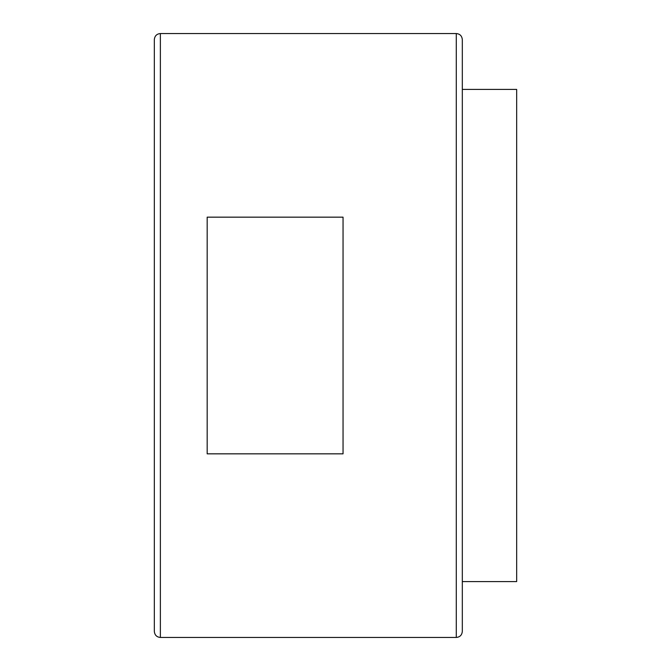 <?xml version="1.0" encoding="UTF-8"?>
<svg xmlns="http://www.w3.org/2000/svg" width="671" height="671" viewBox="0 0 671 671"><rect width="100%" height="100%" fill="white"/><g stroke="black" fill="none" stroke-linecap="round" stroke-linejoin="round"><path stroke-width="1.01" d="M462.319 631.411L462.319 39.589C461.925 35.89 459.912 33.877 456.28 33.55L456.28 637.45C459.912 637.123 461.925 635.11 462.319 631.411M207.171 217.161L207.171 453.839L343.049 453.839L343.049 217.161L207.171 217.161M462.319 89.411L516.67 89.411L516.67 581.589L462.319 581.589M160.369 33.55L160.369 637.45C156.737 637.123 154.724 635.11 154.33 631.411L154.33 39.589C154.724 35.89 156.737 33.877 160.369 33.55L456.28 33.55M160.369 637.45L456.28 637.45"/></g></svg>
